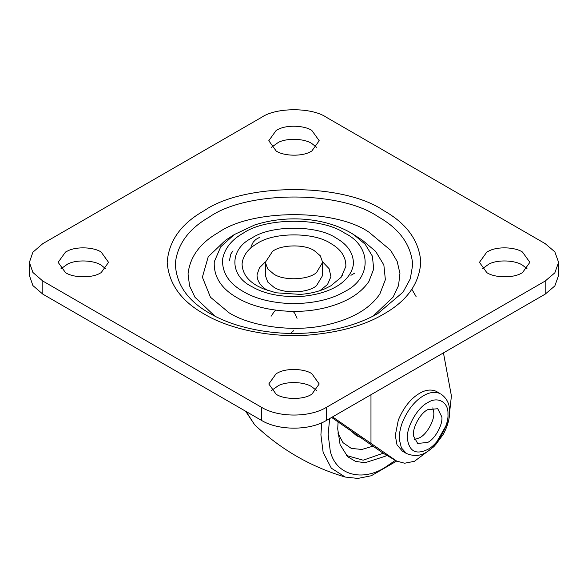 <?xml version="1.0" encoding="UTF-8"?>
<svg xmlns="http://www.w3.org/2000/svg" width="588" height="588" viewBox="0 0 588 588"><rect width="100%" height="100%" fill="white"/><g stroke="black" fill="none" stroke-linecap="round" stroke-linejoin="round"><path stroke-width="0.88" d="M361.216 437.744L356.607 435.781L349.544 429.608M386.786 455.31L385.155 456.288L365.06 462.727L355.608 461.418L347.692 456.736L340.084 444.624L337.718 428.895L338.093 421.802M276.176 394.254C283.828 399.487 302.203 399.943 310.707 394.864L311.824 394.254L319.211 383.964L311.824 373.674C304.503 368.727 287.253 367.912 278.403 372.527L276.176 373.674L268.789 383.964L276.176 394.254M316.513 390.513L311.824 386.772C304.503 381.825 287.253 381.009 278.403 385.632L271.487 390.513M65.511 272.634C73.162 277.859 91.544 278.315 100.041 273.244L101.165 272.634L108.545 262.336L101.165 252.046C93.837 247.107 76.587 246.284 67.738 250.907L65.511 252.046L58.131 262.336L65.511 272.634M105.847 268.892L101.165 265.144C93.837 260.205 76.587 259.381 67.738 264.005L60.821 268.892M276.176 151.006C283.828 156.232 302.203 156.695 310.707 151.616L311.824 151.006L319.211 140.716L311.824 130.426C304.503 125.479 287.253 124.656 278.403 129.279L276.176 130.426L268.789 140.716L276.176 151.006M316.513 147.265L311.824 143.523C304.503 138.577 287.253 137.761 278.403 142.377L271.487 147.265M486.835 272.634C494.486 277.859 512.868 278.315 521.365 273.244L522.489 272.634L529.869 262.336L522.489 252.046C515.169 247.107 497.911 246.284 489.069 250.907L486.835 252.046L479.455 262.336L486.835 272.634M527.179 268.892L522.489 265.144C515.169 260.205 497.911 259.381 489.069 264.005L482.153 268.892M267.988 290.634L267.834 290.546C260.837 286.606 257.228 281.395 257.007 274.919L259.433 267.812L265.364 261.91M322.636 261.91L329.06 268.606L330.941 276.661L327.545 284.452L320.012 290.634M350.544 232.635L362.436 240.227L375.644 251.377L383.854 264.953L385.368 279.704L379.863 293.971C370.19 308.237 353.315 318.351 329.229 324.297C295.492 333.183 250.826 326.59 229.18 312.86L210.46 297.227L202.382 277.191L208.226 256.765L225.586 240.213M214.943 316.197L194.995 297.293L189.571 285.915L188.042 273.942C189.917 256.846 200.038 243.05 218.398 232.547C251.818 208.924 334.984 208.622 368.948 232.164L390.601 250.26L397.187 261.447L399.936 273.435L398.539 285.54L393.151 297.058L373.057 316.197M326.406 407.352L545.179 281.049L554.829 272.847L558.6 262.336L554.829 251.833L545.179 243.63L326.406 117.328C311.824 107.229 276.176 107.229 261.594 117.328L42.821 243.63L32.891 252.215L29.4 262.336L32.891 272.464L42.821 281.049L261.594 407.352C278.447 417.612 309.553 417.612 326.406 407.352L326.406 420.449L545.179 294.147L554.829 285.952L558.6 275.441L558.6 262.336M29.4 262.336L29.4 275.441L32.891 285.562L42.821 294.147L261.594 420.449C278.447 430.71 309.553 430.71 326.406 420.449M316.506 272.575C308.479 279.969 283.798 281.035 273.743 274.037L267.709 268.907L265.357 262.336L272.545 251.377C281.086 244.527 304.672 243.969 314.257 250.642L320.291 255.773L322.643 262.336L316.506 272.575M322.643 262.336L322.643 275.441L316.506 285.672C308.479 293.067 283.798 294.132 273.743 287.135L267.709 282.005L265.357 275.441L265.357 262.336M411.879 289.333L416.091 296.572M443.448 352.881L451.408 395.93L448.644 421.199L434.04 446.549L414.459 461.301L404.64 463.226L396.672 461.088L383.361 453.326L331.617 417.443M396.672 461.088L332.558 416.899M413.607 436.127C411.938 428.674 419.928 413.342 427.689 409.696L437.715 408.704L441.845 416.899C443.007 424.47 435.091 438.971 427.689 442.441L417.664 443.433L413.607 436.127M432.812 407.844L433.738 412.217C434.907 419.795 426.991 434.289 419.589 437.766L414.466 439.611M406.448 453.502L402.398 451.158L396.988 444.771L395.283 435.421L398.319 420.075C403.669 407.403 410.755 398.48 419.589 393.321C425.418 389.859 430.886 389.16 436.009 391.218L440.059 393.556C434.944 391.498 429.468 392.196 423.639 395.658C414.805 400.818 407.719 409.74 402.368 422.419C400.002 429.027 399.009 434.789 399.392 439.684L401.406 447.902L406.448 453.502C419.788 458.897 427.748 452.201 435.679 444.668L443.146 434.481C447.512 426.535 449.673 418.935 449.622 411.681C449.746 404.03 446.814 398.127 440.824 393.96M383.2 453.216L363.163 460.198L346.398 455.472M373.115 446.123L361.907 449.452L351.345 448.423L342.973 442.646L337.85 432.981M395.393 460.345L385.155 467.328C362.936 481.712 335.77 475.677 330.228 450.827L328.148 434.422L329.647 418.582M396.657 461.08L371.263 475.758L357.894 478.426L345.222 477.052L331.323 468.173L323.135 452.385L320.908 434.826L321.739 422.809M345.222 477.052C310.832 466.872 280.63 449.438 254.626 424.742L246.063 411.49M330.735 243.469C314.088 231.929 273.324 232.076 256.949 243.653C247.945 248.805 242.984 255.567 242.065 263.946C242.374 273.045 247.445 280.358 257.265 285.886L262.968 288.73L276.125 292.802L300.27 294.39C309.384 293.743 317.638 291.861 325.032 288.73L330.735 285.886L341.099 277.33L345.869 266.371C346.023 256.89 340.981 249.253 330.735 243.469M225.564 240.227L234.296 234.568L254.582 225.006C288.385 214.098 327.479 217.979 353.704 234.568L365.221 244.292L372.38 256.14L373.711 269.01L368.904 281.454C360.466 293.897 345.744 302.717 324.73 307.906C314.624 310.346 303.871 311.53 292.493 311.442C269.657 310.662 251.311 306.157 237.456 297.932C221.286 288.789 213.554 276.735 214.26 261.778L220.757 246.754L234.303 234.561M377.724 313.661L403.081 292.104L410.299 278.808L412.702 264.644C411.049 244.718 399.458 228.703 377.937 216.612C339.901 190.247 246.754 190.585 209.335 217.038C188.763 228.798 177.429 244.255 175.327 263.402C176.047 284.188 187.623 300.902 210.063 313.536L210.276 313.661M344.641 233.098C321.849 217.325 266.151 217.325 243.359 233.098C231.613 239.676 224.689 248.379 222.587 259.198C221.948 272.597 228.872 283.387 243.359 291.582C255.765 298.947 272.193 302.982 292.648 303.68C314.212 303.371 331.544 299.336 344.641 291.582C371.969 278.418 371.969 246.262 344.641 233.098M301.063 296.462C280.785 297.249 264.402 293.971 251.907 286.643C229.202 275.706 229.202 248.974 251.907 238.037C270.847 224.925 317.152 224.925 336.093 238.037C347.831 244.667 353.616 253.413 353.432 264.284C350.713 281.806 330.735 293.919 301.063 296.462M383.663 210.577C406.653 223.491 419.031 240.595 420.795 261.88C419.435 283.548 407.05 300.953 383.663 314.102C364.883 325.282 340.136 332.249 309.435 335.006C269.201 338.181 227.946 328.339 204.337 314.102C181.148 301.071 168.771 283.813 167.198 262.336C168.771 240.867 181.148 223.609 204.337 210.577C244.689 182.648 343.311 182.648 383.663 210.577M545.179 294.147L545.179 281.049M261.594 420.449L261.594 407.352M42.821 294.147L42.821 281.049M370.977 394.724L370.977 443.073M395.511 460.345L383.361 453.326M407.484 439.368C405.705 428.571 417.039 407.675 427.689 402.677C437.597 395.937 448.695 402.111 447.946 414.077C449.004 425.08 437.825 444.675 427.689 449.46C416.208 454.936 409.476 451.577 407.484 439.368M254.626 424.742L245.615 411.233M210.195 313.61C218.464 318.365 227.843 322.342 238.338 325.531C261.3 332.205 284.724 334.675 308.626 332.926C335.109 330.985 358.173 324.547 377.805 313.61M342.738 275.89L342.525 275.39M259.411 237.449L255.898 239.412L253.185 242.205L251.23 246.085L250.664 248.805M233.002 250.878L230.834 254.031L229.408 260.609M293.14 311.449L294.786 313.331L297.05 318.336M293.757 330.603L291.347 332.661M271.075 316.278L274.346 311.442L275.801 310.243M350.926 275.302L354.66 273.163"/></g></svg>
